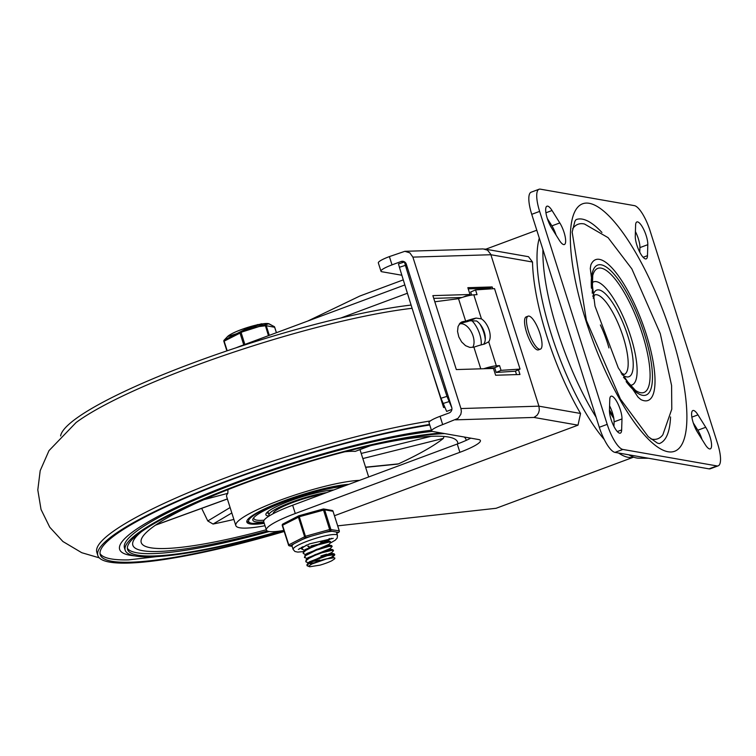 <?xml version="1.0" encoding="UTF-8"?>
<svg xmlns="http://www.w3.org/2000/svg" width="756" height="756" viewBox="0 0 756 756"><rect width="100%" height="100%" fill="white"/><g stroke="black" fill="none" stroke-linecap="round" stroke-linejoin="round"><path stroke-width="1.13" d="M697.448 432.149A13.835 3.997 -110.4 0 1 692.165 418.796A13.835 3.997 -110.4 0 1 692.893 410.536A13.835 3.997 -110.4 0 1 697.968 414.855L705.735 427.282A13.835 3.997 -110.4 0 1 711.018 440.635A13.835 3.997 -110.4 0 1 710.29 448.884A13.835 3.997 -110.4 0 1 705.216 444.566L697.448 432.149M693.28 422.916L697.835 430.211A13.835 3.997 -110.4 0 1 702.012 439.444M647.476 255.67A13.835 3.997 -110.4 0 1 646.2 258.873A13.835 3.997 -110.4 0 1 639.274 251.181A13.835 3.997 -110.4 0 1 635.276 236.155L635.607 225.146A13.835 3.997 -110.4 0 1 636.892 221.943A13.835 3.997 -110.4 0 1 643.81 229.644A13.835 3.997 -110.4 0 1 647.807 244.67L647.476 255.67L643.139 257.286M635.418 231.572A13.835 3.997 -110.4 0 1 639.916 247.609L639.774 252.183M609.582 405.83A13.835 3.997 -110.4 0 1 614.08 421.857L613.948 426.441M609.78 399.404A13.835 3.997 -110.4 0 1 611.056 396.201A13.835 3.997 -110.4 0 1 617.983 403.893A13.835 3.997 -110.4 0 1 621.98 418.928L621.649 429.928A13.835 3.997 -110.4 0 1 620.364 433.131A13.835 3.997 -110.4 0 1 613.447 425.439A13.835 3.997 -110.4 0 1 609.449 410.404L609.78 399.404M547.353 218.569L551.908 225.864A13.835 3.997 -110.4 0 1 556.085 235.097M559.809 222.935A13.835 3.997 -110.4 0 1 565.091 236.288A13.835 3.997 -110.4 0 1 564.363 244.538A13.835 3.997 -110.4 0 1 559.289 240.219L551.521 227.802A13.835 3.997 -110.4 0 1 546.238 214.449A13.835 3.997 -110.4 0 1 546.966 206.19A13.835 3.997 -110.4 0 1 552.041 210.508L559.809 222.935L551.908 225.864M607.2 424.352A25.146 7.267 69.6 0 0 622.887 449.442L716.943 465.923A25.146 7.267 69.6 0 0 718.2 465.828A25.146 7.267 69.6 0 0 717.614 443.696L650.056 230.731A25.146 7.267 69.6 0 0 634.369 205.632L540.313 189.151A25.146 7.267 69.6 0 0 539.056 189.246A25.146 7.267 69.6 0 0 539.642 211.387L607.2 424.352L599.3 427.282A25.146 7.267 69.6 0 0 614.987 452.381L709.043 468.862A25.146 7.267 69.6 0 0 710.3 468.767L718.2 465.828M539.056 189.246L531.156 192.185A25.146 7.267 69.6 0 0 531.742 214.326L599.3 427.282M575.949 219.694A119.448 34.521 -110.4 0 1 601.956 232.47M670.553 416.934A119.448 34.521 -110.4 0 1 659.213 443.602M640.946 399.603A75.127 21.716 69.6 0 0 646.295 334.341A75.127 21.716 69.6 0 0 590.861 264.94M572.67 228.709A114.421 33.075 -110.4 0 1 584.473 224.003L608.089 237.658L631.836 268.862L660.3 333.623L671.593 385.551L671.782 409.166L662.851 434.766A114.421 33.075 -110.4 0 1 650.84 438.924M629.767 385.239A55.008 15.895 69.6 0 0 627.735 327.868A55.008 15.895 69.6 0 0 591.787 283.113M613.844 418.597A133.207 38.499 -110.4 0 1 609.459 411.519M613.447 416.452A132.026 38.159 -110.4 0 1 609.459 409.96M596.144 417.321A126.923 36.685 -110.4 0 1 557.635 331.355A126.923 36.685 -110.4 0 1 542.921 249.556M549.338 223.7A126.923 36.685 -110.4 0 1 550.037 222.869M648.553 458.259L639.189 458.23A126.923 36.685 -110.4 0 1 628.822 454.8M401.842 275.241L381.95 271.754A17.605 2.807 -17.6 0 1 380.967 271.206L378.34 262.918A17.605 2.807 -17.6 0 1 389.397 256.596L404.847 251.313L483.188 248.922L487.516 250.17L490.672 254.11L538.933 406.17L460.933 408.552L461.349 411.462L460.81 414.373L457.994 418.389L442.685 424.598L440.058 416.32L449.083 412.965A4.404 4.158 -80.1 0 0 451.719 407.352L406.312 264.194A4.404 4.158 -80.1 0 0 401.049 261.519L403.317 261.368M380.967 271.206A17.605 2.807 -17.6 0 1 392.024 264.874L401.049 261.519M407.352 293.271L340.786 318.021M481.222 344.868A18.862 9.129 67.3 0 0 471.564 320.355M461.973 297.495L433.736 298.365M484.672 249.026L528.491 256.7L532.517 262.02A123.219 35.617 69.6 0 0 546.805 336.042A123.219 35.617 69.6 0 0 580.551 413.466L578.009 425.165L334.502 515.715M404.847 251.313L409.818 252.835L412.889 257.116L490.89 254.734L532.517 262.02M235.881 347.873A46.022 7.343 -17.6 0 1 241.986 345.511L242.081 345.832M404.725 284.993L241.986 345.511M460.933 408.552L412.889 257.116M518.455 369.779L519.958 374.494L495.624 375.241L493.46 368.437L456.322 369.571L432.867 295.624L470.005 294.49L467.851 287.686L492.184 286.949L492.751 288.754M470.79 438.159A32.688 5.216 162.4 0 1 457.257 444.018L292.648 505.235A46.022 7.343 162.4 0 0 263.75 521.763L266.377 530.05A46.022 7.343 162.4 0 0 283.831 530.428M440.058 416.32A17.605 2.807 162.4 0 0 429.011 422.642L431.638 430.929A17.605 2.807 162.4 0 0 432.621 431.478L478.586 439.529A32.688 5.216 162.4 0 1 480.41 440.55A32.688 5.216 162.4 0 1 459.884 452.296L295.275 513.513A46.022 7.343 162.4 0 0 266.377 530.05M455.471 419.845L533.972 417.444L537.006 415.327L538.565 412.908L539.321 410.064L538.933 406.17L580.551 413.466M337.715 525.855L496.097 508.287L633.622 457.144M403.118 279.937L359.941 295.993L307.834 321.016M442.685 424.598A17.605 2.807 162.4 0 0 431.638 430.929M485.257 339.68A18.862 9.129 67.3 0 0 479.833 323.946M516.537 374.607L515.431 371.101M489.378 288.981L489.141 288.225L468.219 288.858M470.005 294.49L466.452 296.201M463.031 297.165L466.32 295.785M492.184 286.949L489.141 288.225M444.708 407.418L443.592 407.512L427.546 356.926M411.113 305.112L402.475 277.291M443.592 407.512L444.547 407.087M539.992 333.651A17.605 5.084 69.6 0 0 529.011 316.093A17.605 5.084 69.6 0 0 528.123 316.15A17.605 5.084 69.6 0 0 529.493 334.426A17.605 5.084 69.6 0 0 540.398 349.149A17.605 5.084 69.6 0 0 539.992 333.651M540.398 349.149L538.452 349.877A17.605 5.084 -110.4 0 1 527.546 335.154A17.605 5.084 -110.4 0 1 526.176 316.877L528.123 316.15M459.232 324.126A13.835 7.929 -114.1 0 1 473.067 336.042A13.835 7.929 -114.1 0 1 472.765 347.335M451.852 407.862L446.957 396.361A176.517 4.177 -107.8 0 1 405.396 265.356L404.469 261.973L407.654 268.437M404.469 261.973L398.478 263.901L399.414 267.274A176.517 4.177 72.2 0 0 440.965 398.289L446.664 411.415L451.89 409.393M487.686 368.616A7.929 1.266 162.4 0 1 491.457 367.945L494.689 367.728L496.191 372.462L515.186 371.205L520.052 369.089L494.528 288.631L475.533 289.898L477.036 294.623L473.823 294.84L481.449 318.871A13.835 7.437 -113.5 0 1 489.151 330.06A13.835 7.437 -113.5 0 1 488.716 341.788L484.341 344.112A14.222 2.268 162.4 0 0 473.908 347.184L469.835 347.42L465.545 345.662L461.632 341.939L458.807 336.902L457.541 331.43L458.07 326.488L460.3 322.935L461.935 321.886L465.658 321.158A14.222 2.268 -17.6 0 1 476.082 318.078L469.854 320.79A7.929 1.266 162.4 0 0 467.529 321.574L459.799 323.417M483.528 344.292L483.84 343.933A13.835 7.437 66.5 0 0 484.284 332.177A13.835 7.437 66.5 0 0 476.554 320.969L469.854 320.79M481.449 318.871L476.082 318.078M480.778 368.824L473.908 347.184M483.717 368.739A14.222 2.268 -17.6 0 1 496.342 365.828L499.555 365.611L494.689 367.728M465.658 321.158L458.523 298.677L434.823 301.786M475.533 289.898L470.667 292.005L471.649 295.086M473.823 294.84A14.222 2.268 162.4 0 0 458.523 298.677M520.052 369.089L501.048 370.345L496.191 372.462M501.048 370.345L499.555 365.611M284.171 531.506A211.236 33.727 -17.6 0 1 98.327 556.605A211.236 33.727 -17.6 0 1 97.845 555.509L96.825 552.286A211.236 33.727 -17.6 0 1 209.837 483.887A211.236 33.727 -17.6 0 1 430.249 420.988M412.105 308.297A211.236 33.727 162.4 0 0 76.072 422.547L48.989 450.652L40.191 470.676L37.8 489.945L41.032 509.468L49.754 527.215L62.909 541.513L81.733 552.702L99.272 557.843M133.236 546.134A174.778 27.906 -17.6 0 1 132.839 545.227A174.778 27.906 -17.6 0 1 141.372 531.77A174.778 27.906 162.4 0 0 132.839 545.227A174.778 27.906 162.4 0 0 267.274 530.977A174.778 27.906 -17.6 0 1 133.236 546.134M464.184 437.006A174.778 27.906 -17.6 0 1 466.017 439.529A174.778 27.906 -17.6 0 1 466.197 440.379A174.778 27.906 162.4 0 0 466.017 439.529A174.778 27.906 162.4 0 0 464.184 437.006M100 553.515A208.722 33.321 162.4 0 0 128.605 559.884L186.004 553.241M284.048 531.118A208.722 33.321 -17.6 0 1 100.718 555.83A208.722 33.321 -17.6 0 1 100.246 554.743A208.722 33.321 -17.6 0 1 211.945 487.147A208.722 33.321 -17.6 0 1 429.758 425.004M97.845 555.509A211.236 33.727 -17.6 0 1 209.866 487.497A211.236 33.727 -17.6 0 1 429.588 424.475M60.612 435.947A211.236 33.727 -17.6 0 1 191.958 363.324A211.236 33.727 -17.6 0 1 411.094 305.065M283.245 530.532A183.576 29.304 -17.6 0 1 125.619 551.209A183.576 29.304 -17.6 0 1 125.194 550.255L124.447 547.883A183.576 29.304 -17.6 0 1 234.369 483.925A183.576 29.304 -17.6 0 1 432.271 431.392M125.194 550.255A183.576 29.304 -17.6 0 1 241.457 483.916A183.576 29.304 -17.6 0 1 441.447 433.027M127.377 548.261A181.062 28.908 162.4 0 0 269.174 531.525M280.041 531.033A181.062 28.908 -17.6 0 1 128.01 550.434A181.062 28.908 -17.6 0 1 127.594 549.489A181.062 28.908 -17.6 0 1 246.513 482.508A181.062 28.908 -17.6 0 1 444.632 433.585M233.878 519.448A165.97 26.498 -17.6 0 1 213.05 524.05L207.796 520.96L201.672 508.353M444.018 436.458L443.375 438.395A165.97 26.498 -17.6 0 1 398.478 463.872L397.495 464.137M251.739 480.608A165.97 26.498 162.4 0 0 245.445 482.923A165.97 26.498 162.4 0 0 141.23 542.562A165.97 26.498 162.4 0 0 266.282 529.748M457.824 443.8A165.97 26.498 162.4 0 0 457.635 442.194A165.97 26.498 162.4 0 0 331.61 455.273M265.006 525.722A70.667 11.283 -17.6 0 1 235.825 525.581A70.667 11.283 -17.6 0 1 280.202 500.188A70.667 11.283 -17.6 0 1 359.582 480.344M227.962 489.633L227.83 493.328A70.667 11.283 -17.6 0 0 226.63 496.588L235.825 525.581M370.563 445.643L355.216 451.389A70.667 11.283 -17.6 0 0 344.84 451.776M264.26 523.369A59.1 9.431 -17.6 0 1 246.853 522.084A59.1 9.431 -17.6 0 1 284.436 500.67A59.1 9.431 -17.6 0 1 348.856 484.331M326.526 492.628A35.834 5.717 162.4 0 0 300.245 499.14A35.834 5.717 162.4 0 0 269.023 515.044A35.834 5.717 162.4 0 0 269.618 515.705M342.959 486.524A52.807 8.429 162.4 0 0 298.856 496.739A52.807 8.429 162.4 0 0 252.844 520.175A52.807 8.429 162.4 0 0 263.787 521.867M253.969 517.482A51.304 8.193 162.4 0 0 253.912 518.54A51.304 8.193 162.4 0 0 254.025 518.805A51.304 8.193 162.4 0 0 264.109 520.213M333.755 489.945A38.726 6.18 162.4 0 0 291.372 500.396A38.726 6.18 162.4 0 0 265.895 514.741A38.726 6.18 162.4 0 0 265.98 514.94A38.726 6.18 162.4 0 0 269.032 516.074M266.603 512.88A38.726 6.18 162.4 0 0 268.418 513.144M322.009 494.311A31.431 5.018 162.4 0 0 289.661 503.685A31.431 5.018 162.4 0 0 273.209 513.674M333.065 557.512L332.838 556.803L311.85 564.004A12.37 1.975 162.4 0 1 324.749 559.213L334.209 557.73L334.908 558.136L334.643 558.845L331.761 560.782A14.874 2.372 -17.6 0 1 320.09 565.119L309.724 566.773L307.097 565.753L308.902 563.39L313.721 560.668L327.093 555.717L334.738 554.583L332.045 556.614M311.718 561.68L319.797 560.083M334.795 554.668L334.228 553.855L332.3 553.921L320.431 557.21L308.854 562.691L306.879 564.836L307.087 565.724M308.76 562.7L306.303 562.133L306.085 560.602L309.251 558.183L314.978 555.367L321.858 552.778L332.394 550.264L333.424 550.803L331.402 552.948M333.49 550.538L332.309 549.669L328.217 550.311L315.063 554.658L306.189 559.676L305.783 561.613M326.611 554.129L320.913 555.934M307.276 558.523L304.479 557.493L305.689 555.556L316.433 550.113L328.926 546.39L332.177 546.399L330.079 548.809M332.177 546.399L331.6 545.577L328.917 545.756L316.528 549.404L305.622 554.866L304.451 557.427M304.441 557.144L305.169 557.531M305.963 554.384L304.044 553.987L303.241 552.683L305.821 550.387L311.17 547.609L317.964 544.925L329.21 542.024L330.873 542.335L328.775 544.67M330.854 542.241L329.153 541.409L324.57 542.269L311.245 546.89L303.562 551.389L303.156 553.326M304.659 550.245L301.842 549.187L302.58 547.694L306.643 545.019M302.863 546.683L301.663 548.62M301.824 548.865L302.542 549.253M329.38 538.508L327.452 540.531M303.562 551.389L305.462 549.395L327.575 540.899L327.31 541.674M311.784 546.654L308.741 547.117M304.772 550.122L327.584 540.238L327.849 541.06M327.027 540.871L322.973 542.695M317.284 544.5L311.132 545.908M306.227 554.413L306.785 553.524L328.888 545.038L331.6 545.577M306.085 554.261L328.907 544.396M306.189 559.676L308.089 557.673L330.202 549.177L332.905 549.716M307.305 558.108L330.211 548.525L330.438 549.225M307.503 563.815L309.412 561.812L331.515 553.326L334.228 553.855M308.713 562.549L331.525 552.664L331.752 553.364M313.74 562.861L309.743 562.899M311.85 564.004L309.289 565.715L309.053 566.424L309.724 566.773M324.749 559.213L332.829 557.465L334.209 557.73M312.124 563.825L309.62 563.617M227.197 350.784L224.145 341.154L226.932 350.869M244.878 344.434L241.107 332.555L224.145 341.154A1.257 0.813 -138.1 0 1 224.126 340.172L224.126 340.172A1.257 0.813 -138.1 0 1 224.154 340.153L240.37 331.771A1.257 0.926 86.3 0 0 239.983 332.98L243.753 344.849M224.097 340.209A1.257 1.2 -132 0 0 223.899 341.325M269.306 335.343L266.244 325.694L252.844 327.263L247.25 329.257L241.107 332.555L240.37 331.771L249.225 327.386L257.399 325.363L265.176 324.891L268.446 335.664M274.664 327.282L266.244 325.694A1.257 1.2 -132 0 0 265.176 324.891L268.956 323.738L273.766 326.394M276.441 332.697L274.702 327.206A1.257 1.257 0 0 0 274.286 326.601A1.257 1.087 128.6 0 1 274.626 327.168L276.384 332.716M264.997 323.54L266.395 323.474M258.335 324.579L261.047 324.05M293.923 543.819A23.256 3.714 162.4 0 0 292.081 546.144L290.039 545.823L305.868 537.648L330.089 530.929L338.471 532.404A1.257 0.907 62.7 0 0 338.943 532.082M299.017 515.734L323.181 509.015L330.089 530.929A1.257 1.191 -80.1 0 0 330.844 529.332L324.645 509.809A1.257 1.191 -80.1 0 0 323.228 509.015M305.868 537.648L298.97 515.724A1.257 0.907 62.7 0 0 298.384 517.085L304.583 536.609A1.257 0.907 62.7 0 0 305.868 537.648M333.065 511.387L333.103 511.311A1.257 1.257 0 0 0 332.12 510.461A1.257 1.191 99.9 0 1 333.027 511.273L324.645 509.809L299.518 516.669L282.555 525.269L288.537 545.067A1.257 1.191 -80.1 0 0 290.039 545.823A1.257 0.907 -117.3 0 1 288.745 544.793L282.555 525.269A1.257 0.907 -117.3 0 1 283.094 523.936M330.268 543.101L335.324 540.143L337.223 537.988L337.459 535.333L336.429 532.082A23.256 3.714 162.4 0 0 336.411 532.035M332.149 531.288A23.256 3.714 162.4 0 0 324.144 532.583M311.822 535.995A23.256 3.714 162.4 0 0 301.984 539.652M337.459 535.333A23.256 3.714 162.4 0 0 307.72 541.041A23.256 3.714 162.4 0 0 293.111 549.404L292.081 546.144A23.256 3.714 162.4 0 0 292.1 546.191M308.798 546.125A17.605 2.807 -17.6 0 1 307.73 546.38M302.164 547.335A17.605 2.807 -17.6 0 1 301.436 547.401M322.888 541.646A17.605 2.807 -17.6 0 1 320.733 542.487M697.968 414.855L691.863 417.123M705.735 427.282L697.835 430.211M647.807 244.67L639.916 247.609M621.98 418.928L614.08 421.857M621.649 429.928L617.302 431.544M552.041 210.508L545.936 212.786M614.987 452.381L622.887 449.442M531.742 214.326L539.642 211.387M716.943 465.923L709.043 468.862M585.692 320.015A132.007 38.15 69.6 0 0 684.218 438.867A132.007 38.15 69.6 0 0 615.97 223.729A132.007 38.15 69.6 0 0 585.692 320.015M592.25 293.243L592.732 275.477A66.207 19.136 -110.4 0 1 614.08 277.83A66.207 19.136 -110.4 0 1 642.402 334.199A66.207 19.136 -110.4 0 1 635.475 390.408L623.502 377.282M626.129 381.582A69.344 20.043 69.6 0 0 650.68 389.652A69.344 20.043 69.6 0 0 644.414 334.01A69.344 20.043 69.6 0 0 609.204 269.278A69.344 20.043 69.6 0 0 591.428 288.272M593.224 298.289L594.66 294.897A42.44 12.266 -110.4 0 1 623.246 337.091A42.44 12.266 -110.4 0 1 624.239 374.447L620.941 372.812M621.819 374.381A46.21 13.353 69.6 0 0 627.858 336.042A46.21 13.353 69.6 0 0 607.437 295.946A46.21 13.353 69.6 0 0 592.874 296.532M608.93 347.94A42.44 12.266 69.6 0 0 607.455 342.959A42.44 12.266 69.6 0 0 600.387 324.967M401.512 261.604L403.855 261.529M533.972 417.444L578.009 425.165M392.024 264.874L389.397 256.596M539.302 238.14A123.219 35.617 69.6 0 0 551.322 334.36A123.219 35.617 69.6 0 0 604.271 439.548M618.55 453.005A123.219 35.617 69.6 0 0 633.575 457.134M457.257 444.018L459.884 452.296M292.648 505.235L295.275 513.513M446.957 396.361L440.965 398.289M442.827 403.591L448.809 401.663M399.414 267.274L405.396 265.356M463.636 321.423L460.442 322.812M488.716 341.788L496.342 365.828M135.012 555.915A188.603 30.108 -17.6 0 1 200.255 496.626A188.603 30.108 -17.6 0 1 431.411 430.23M370.081 445.747L355.216 451.389M362.833 458.561L443.375 438.395M431.005 436.354L361.311 453.42M398.478 463.872L365.573 467.18M213.05 524.05L231.827 512.955M230.107 507.541L207.796 520.96M227.367 498.922L155.698 525.023M204.016 499.64L227.83 493.328M264.127 522.944A57.21 9.138 -17.6 0 1 267.794 507.834A57.21 9.138 -17.6 0 1 347.099 484.983M264.298 323.644A21.669 3.459 162.4 0 0 230.873 334.246M226.885 350.888L223.87 341.391A1.257 1.257 0 0 1 224.126 340.172L227.547 336.562A22.293 3.563 -17.6 0 1 240.994 329.767A22.293 3.563 -17.6 0 1 268.352 323.615L274.286 326.601M292.147 546.352L289.444 545.879A1.257 1.257 0 0 1 288.461 545.019L305.707 536.193L329.918 529.474L339.293 530.835L333.027 511.273L339.227 530.797A1.257 1.191 99.9 0 1 338.471 532.404L336.798 533.263M332.12 510.461L323.738 508.986A1.257 1.257 0 0 0 323.181 509.015L298.932 515.753A1.257 1.257 0 0 0 298.724 515.819L282.895 524.002A1.257 1.257 0 0 0 282.271 525.505L288.499 544.953M336.807 533.292L338.669 532.337A1.257 1.257 0 0 0 339.293 530.835L339.255 530.91M301.625 548.289A17.605 2.807 -17.6 0 1 299.858 548.289M331.308 538.31A17.605 2.807 -17.6 0 1 327.679 540.531M576.006 219.646L574.9 221.262L572.169 232.12L586.401 320.412L620.392 399.036L648.232 436.656L657.399 443.092L659.289 443.602M590.833 265.016L590.294 268.475L595.01 306.161L618.285 367.888L638.121 397.221L640.871 399.565M536.788 230.221L485.73 249.215M360.007 449.65L368.673 476.96M365.62 467.35L397.486 464.137M227.395 498.988L155.471 525.184M267.936 511.632L269.023 515.044M246.806 521.309L251.228 523.426L264.137 522.991M253.676 517.813L253.912 518.54M301.842 549.187L301.653 548.591M329.125 545.085L328.898 544.386M332.706 557.096L334.615 555.093M302.249 547.25L302.721 546.749M330.277 541.438L327.575 540.899M304.876 555.528L306.785 553.524M257.598 325.156L257.409 324.56M261.359 324.305L261.17 323.719M227.547 336.562L268.352 323.615M298.327 549.423L309.629 543.857L333.216 538.357M293.111 549.404L294.953 551.493L297.76 552.097L303.364 551.615"/></g></svg>
